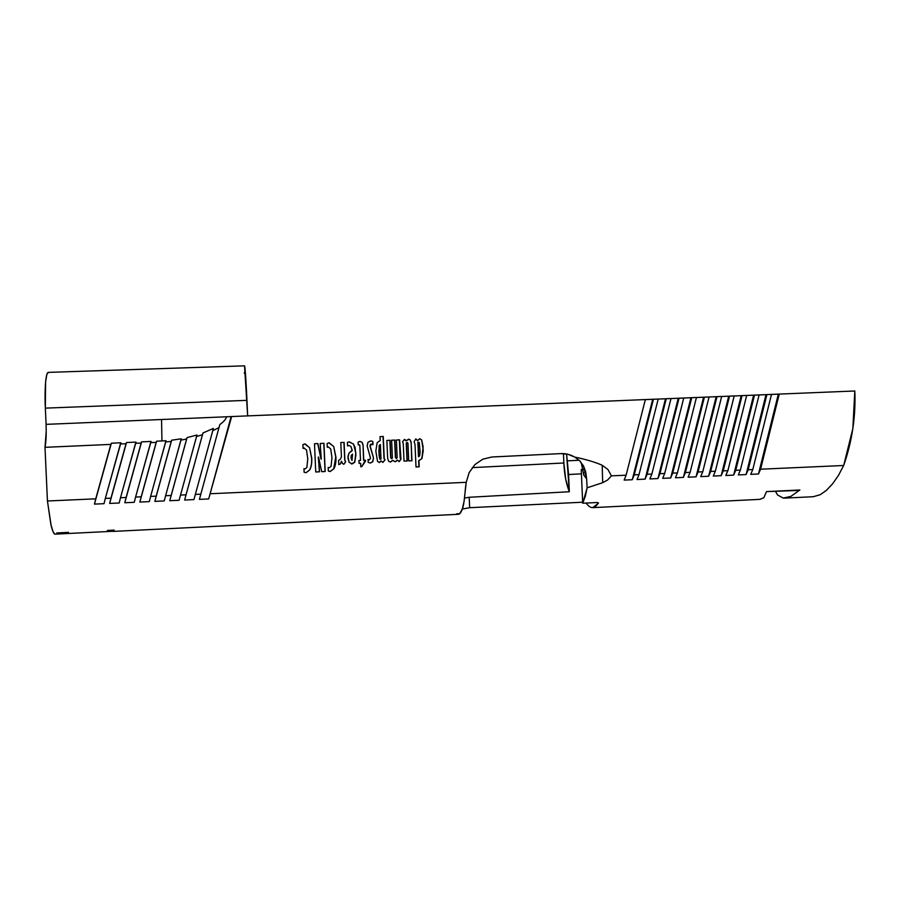 <?xml version="1.0" encoding="UTF-8"?>
<svg xmlns="http://www.w3.org/2000/svg" width="900" height="900" viewBox="0 0 900 900"><rect width="100%" height="100%" fill="white"/><g stroke="black" fill="none" stroke-linecap="round" stroke-linejoin="round"><path stroke-width="1.35" d="M581.479 463.725L583.762 475.088L586.609 478.811L587.137 487.8L582.694 503.224L581.231 469.53L582.694 503.224L597.308 502.515L582.694 503.224L585.315 496.294L587.137 487.8L602.674 482.692L587.137 487.8L586.609 478.811L583.403 465.795L579.656 460.755L574.627 457.043C586.406 459.54 595.597 462.285 602.212 465.266L602.674 482.692L607.646 479.97L611.426 475.853L607.646 479.97L602.674 482.692L602.212 465.266L607.939 469.507L611.426 475.853L626.107 475.2L624.161 480.094L632.273 479.723L652.714 399.308L645.345 399.6L626.107 475.2L624.161 480.094L632.273 479.723L634.241 474.84L653.445 399.24L652.714 399.308L632.273 479.723L634.241 474.84L639.023 474.626L637.054 479.509L639.023 474.626L658.204 399.049L639.023 474.626L634.241 474.84L653.445 399.24L658.204 399.049L231.154 416.565L208.688 498.938L210.127 493.74L466.223 482.332L464.029 501.671L462.308 508.995C463.522 506.475 464.603 499.174 465.536 487.08L466.223 482.332L210.127 493.74L231.649 416.543L645.356 399.577L626.107 475.2L611.426 475.853L607.939 469.507L602.212 465.266C595.17 462.15 585.979 459.405 574.627 457.043L567.911 454.286L560.925 453.611L491.873 456.998L482.771 459.191L474.874 464.625L469.136 472.646L466.223 482.332L469.136 472.646L474.874 464.625L482.771 459.191L491.873 456.998L560.925 453.611C565.605 453.364 570.173 454.511 574.627 457.043L579.656 460.755L583.403 465.795L585.72 471.904L586.609 478.811L583.762 475.088L581.479 463.725L580.028 461.126M321.289 459.113L317.846 443.576L314.494 443.734L315.743 471.983L319.534 471.791L318.454 457.088L321.705 471.69L325.204 471.51L323.955 443.295L320.186 443.475L321.289 459.113L317.846 443.576L314.494 443.734L315.743 471.983L319.534 471.791L315.743 471.926L319.534 471.791L318.308 457.065L319.399 471.746L318.544 457.054L321.705 471.69L325.204 471.51L321.694 471.634L325.204 471.51L323.955 443.295L320.186 443.475L321.289 459.113M341.426 456.739L340.493 459.101L338.569 460.474L338.749 464.569L340.132 464.175L341.629 461.295L342.36 463.41L343.822 464.321L345.701 461.801L344.88 460.17L344.104 442.384L340.796 442.53L341.426 456.739L340.493 459.101L338.569 460.474L338.749 464.569L340.132 464.175L338.749 464.524L340.132 464.175L341.46 461.261L341.123 462.139L341.629 461.295L342.36 463.41L343.822 464.321L345.701 461.801L343.665 464.265L345.701 461.801L344.711 460.136L345.532 461.767L344.711 460.136L344.104 442.384L340.796 442.53L341.426 456.739M367.144 445.973L370.519 458.224L369.293 459.934L368.066 459.428L368.201 462.42L370.406 463.016L372.757 461.756L373.522 458.021L370.125 445.871L371.588 444.071L372.971 444.645L372.825 441.428L370.665 440.944L367.999 442.238L367.144 445.973L370.519 458.224L369.293 459.934L368.066 459.428L368.201 462.42L370.406 463.016L372.757 461.756L370.204 462.971L372.757 461.756L373.522 458.021L372.544 461.723L373.522 458.021L369.923 445.86L371.452 451.136L369.923 445.86L371.385 444.049L370.294 444.555L372.971 444.645L372.825 441.428L372.757 444.454L372.825 441.428L370.665 440.944L367.999 442.238L367.144 445.973M405.495 439.942L404.415 439.402L402.548 441.844L403.234 443.137L404.032 461.137L407.261 460.98L406.485 443.34L407.284 442.519L407.959 443.385L408.735 460.912L411.964 460.755L411.154 442.294L410.164 439.819L408.488 439.211L406.136 440.865L404.415 439.402L402.548 441.844L403.234 443.137L404.032 461.137L407.261 460.98L404.021 461.093L407.261 460.98L406.238 443.329L407.014 460.946L406.238 443.329L407.025 442.507L406.463 442.789L407.452 442.541L407.959 443.385L408.735 460.912L411.964 460.755L408.735 460.856L411.964 460.755L411.154 442.294L411.705 460.721L411.154 442.294L410.164 439.819L410.895 442.282L410.164 439.819L409.072 439.245L406.136 440.865L405.495 439.942M415.845 438.874L414.113 441.731L415.001 444.319L416.002 466.965L419.197 466.808L418.928 460.631L421.931 458.606L423.101 446.704L421.65 439.875L419.67 438.705L417.668 440.696L415.845 438.874L414.113 441.731L415.001 444.319L416.002 466.965L419.197 466.808L415.991 466.909L419.197 466.808L418.669 460.598L418.939 466.762L418.669 460.598L421.931 458.606L418.669 460.598L421.931 458.606L423.27 450.529L421.661 458.572L423.27 450.529L421.65 439.875L422.831 446.692L421.65 439.875L419.67 438.705L421.38 439.864L419.67 438.705L417.409 440.685L415.845 438.874M397.159 457.774L396.338 458.494L395.629 457.447L394.864 440.055L391.624 440.201L392.4 457.999L391.613 458.73L390.87 457.684L390.105 440.28L386.876 440.426L387.652 458.235L388.642 461.272L390.431 462.026L392.782 460.316L395.145 461.801L397.463 460.091L399.195 461.599L400.995 459.214L399.6 439.841L396.382 439.988L397.159 457.774L396.338 458.494L395.392 457.425L394.864 440.055L391.624 440.201L392.4 457.999L391.613 458.73L390.645 457.65L390.105 440.28L386.876 440.426L387.652 458.235L388.642 461.272L390.431 462.026L392.546 460.282L391.309 461.632L392.546 460.282L395.145 461.801L397.226 460.058L396.113 461.374L397.226 460.058L399.195 461.599L400.995 459.214L398.981 461.531L400.995 459.214L400.151 457.909L399.6 439.841L396.382 439.988L397.159 457.774M380.025 436.624L380.194 440.505L377.179 442.688L375.817 451.012L377.516 461.34L379.406 462.566L381.094 460.98L382.928 462.397L385.009 459.945L384.233 458.516L383.265 436.478L380.025 436.624L380.194 440.505L377.179 442.688L375.817 451.012L377.516 461.34L379.406 462.566L381.094 460.98L379.181 462.532L380.88 460.946L382.928 462.397L385.009 459.945L382.736 462.33L385.009 459.945L384.007 458.483L384.784 459.911L384.007 458.483L383.265 436.478L380.025 436.624M358.234 444.892L359.539 444.859L359.831 445.646L360.484 460.451L358.931 460.519L359.055 463.343L360.619 463.275L360.765 466.751L361.71 466.695L365.456 461.194L365.411 460.204L363.746 460.294L363.071 445.016L362.093 442.305L359.809 441.439L358.11 442.103L358.234 444.892L359.539 444.859L359.831 445.646L360.484 460.451L358.931 460.519L359.055 463.343L360.619 463.275L359.044 463.298L360.619 463.275L360.765 466.751L361.71 466.695L360.765 466.695L361.71 466.695L365.411 460.204L363.555 460.26L363.071 445.016L363.555 460.26L363.071 445.016L362.149 442.361L362.88 444.994L362.093 442.305L359.809 441.439L358.11 442.103L358.234 444.892M347.411 442.327L347.569 445.973L348.941 445.478L350.899 446.456L352.238 450.608L348.93 453.229L347.929 458.066L349.121 462.285L352.204 463.905L354.757 462.296L355.815 452.599L353.599 444.139L349.166 441.923L347.411 442.327L347.569 445.973L348.941 445.478L347.558 445.871L348.941 445.478L350.899 446.456L352.204 450.169L348.93 453.229L347.963 456.446L349.121 462.285L352.204 463.905L351.135 463.815L354.757 462.296L352.024 463.871L354.757 462.296L355.916 455.074L354.577 462.262L355.916 455.074L355.106 447.345L353.407 444.127L354.915 447.322L355.624 452.576L353.599 444.139L349.166 441.923L347.411 442.327M327.116 443.543L327.285 447.311L328.343 446.918L330.716 448.976L331.965 457.706L331.065 466.312L329.321 467.719L328.174 467.46L328.331 471.049L330.233 471.488L333.855 468.776C335.452 466.065 336.127 462.161 335.914 457.054L333.697 446.456L328.882 442.845L327.116 443.543L327.285 447.311L328.343 446.918L327.285 447.199L328.343 446.918L330.716 448.976L331.965 457.706L331.065 466.312L329.321 467.719L328.174 467.46L328.331 471.049L330.233 471.488L328.916 471.296L330.233 471.488L333.855 468.776L330.075 471.442L333.855 468.776L334.586 467.314L335.745 457.02L333.709 468.731C335.284 466.031 335.97 462.127 335.745 457.02L333.697 446.456L335.745 457.02L333.697 446.456L328.882 442.845L327.116 443.543M302.895 444.645L303.064 448.436L304.132 448.031L306.529 450.101L307.777 458.876L306.866 467.505L305.111 468.923L303.964 468.664L304.121 472.252L306.034 472.702L309.69 469.98C311.287 467.257 311.974 463.343 311.76 458.213L309.532 447.581L304.673 443.959L302.895 444.645L303.064 448.436L304.132 448.031L303.064 448.335L304.132 448.031L306.529 450.101L307.777 458.876L306.866 467.505L305.111 468.923L303.964 468.664L304.121 472.252L306.034 472.702L304.391 472.376L306.034 472.702L309.69 469.98C311.287 467.257 311.974 463.343 311.76 458.213L311.625 458.179C311.85 463.298 311.164 467.224 309.566 469.935C311.164 467.224 311.85 463.298 311.625 458.179L309.532 447.581L311.625 458.179L309.532 447.581L304.673 443.959L302.895 444.645M48.285 372.386L46.8 374.558L45.585 382.05L45.349 408.127L246.96 400.343C246.521 389.734 245.216 366.334 244.553 365.839L48.24 372.386C44.966 373.016 44.685 397.204 45.349 408.127L246.96 400.343L247.657 415.879L244.541 365.839M244.316 372.555L244.328 373.252M46.091 424.361L45.349 408.127L46.091 424.361L226.597 416.779C225.911 419.231 223.661 421.83 219.836 424.541L218.993 427.635L212.749 430.695L213.379 428.423L202.961 432.979L202.466 434.7L196.537 436.556L196.987 435.004L187.054 437.636L186.626 439.009L180.877 440.111L181.294 438.806L171.653 440.201L171.236 441.439L165.623 441.923L166.039 440.719L161.955 440.955L161.55 419.625L161.955 440.955L156.611 441.191L156.184 442.384L150.615 442.631L151.054 441.439L141.593 441.855L141.142 443.059L135.54 443.306L136.013 442.103L126.517 442.53L126.022 443.723L120.397 443.97L120.904 442.777L111.364 443.194L110.846 444.397L45 447.322C46.046 442.519 46.406 434.869 46.08 424.361L226.597 416.779C225.9 419.243 223.65 421.83 219.836 424.541L199.417 499.354L208.688 498.938L231.131 416.588L226.597 416.779L231.131 416.588L208.688 498.938L199.417 499.354L200.835 494.156L195.356 494.404L212.749 430.695L218.993 427.635L200.835 494.156L195.356 494.404L213.379 428.423L202.961 432.979L184.624 500.029L193.939 499.601L195.356 494.404L193.939 499.601L184.624 500.029L202.961 432.979L184.624 500.029L186.03 494.82L180.518 495.067L196.537 436.556L202.466 434.7L186.03 494.82L180.518 495.067L196.987 435.004L187.054 437.636L169.763 500.704L179.123 500.276L180.518 495.067L179.123 500.276L169.763 500.704L187.054 437.636L169.763 500.704L171.146 495.484L165.611 495.731L180.877 440.111L186.626 439.009L171.146 495.484L165.611 495.731L181.294 438.806L171.653 440.201L154.834 501.379L164.239 500.951L165.611 495.731L164.239 500.951L154.834 501.379L171.653 440.201L154.834 501.379L156.195 496.147L150.638 496.395L165.623 441.923L171.236 441.439L156.195 496.147L150.638 496.395L166.039 440.719L156.611 441.191L139.849 502.054L149.287 501.626L150.638 496.395L149.287 501.626L139.849 502.054L156.611 441.191L139.849 502.054L141.188 496.811L135.596 497.07L150.615 442.631L156.184 442.384L141.188 496.811L135.596 497.07L151.054 441.439L141.593 441.855L124.785 502.74L134.269 502.312L135.596 497.07L134.269 502.312L124.785 502.74L141.593 441.855L124.785 502.74L126.101 497.486L120.499 497.734L135.54 443.306L141.142 443.059L126.101 497.486L120.499 497.734L136.013 442.103L126.517 442.53L109.654 503.426L119.183 502.999L120.499 497.734L119.183 502.999L109.654 503.426L126.517 442.53L109.654 503.426L110.959 498.161L105.323 498.42L120.397 443.97L126.022 443.723L110.959 498.161L105.323 498.42L120.904 442.777L111.364 443.194L94.455 504.113L104.029 503.685L105.323 498.42L104.029 503.685L94.455 504.113L111.364 443.194L94.455 504.113L95.737 498.836L47.441 500.996L50.85 524.363L52.909 531.36L54.821 534.161L112.916 531.281L54.821 534.161C53.73 533.812 52.504 530.944 51.131 525.577L47.441 500.996L45 447.322L47.441 500.996L95.737 498.836L110.846 444.397L45 447.322L46.215 431.516M583.762 475.088L583.661 472.702L583.762 475.088M784.811 498.116L783.202 498.071L777.555 494.978L775.395 491.175L777.555 494.978L783.202 498.071L790.864 496.406L784.811 498.116L813.386 496.699L820.215 494.707L826.189 490.556L832.658 483.75L838.519 475.312L843.671 465.502C852.143 441.236 855.866 416.396 854.82 390.983L779.254 394.088L854.82 390.983L852.84 428.67L843.671 465.502L838.519 475.312L832.658 483.75L826.447 490.309L820.215 494.707L813.195 496.71M779.254 394.088L721.654 396.473L728.707 396.191L708.626 476.257L710.674 471.431L729.551 396.124L734.197 395.933L715.342 471.218L713.284 476.044L721.17 475.695L723.229 470.869L742.061 395.606L746.685 395.426L727.875 470.666L725.805 475.481L733.658 475.121L735.739 470.317L754.515 395.1L759.116 394.909L740.363 470.104L738.281 474.919L746.1 474.559L748.181 469.755L766.913 394.594L771.491 394.402L752.794 469.553L750.701 474.356L758.486 473.996L760.59 469.204L779.254 394.088L778.331 394.155L758.486 473.996L778.331 394.155L771.491 394.436L752.794 469.553L748.181 469.755L766.913 394.594L766.001 394.661L746.1 474.559L766.001 394.661L759.105 394.942L740.363 470.104L735.739 470.317L754.515 395.1L753.626 395.168L733.658 475.121L753.626 395.168L746.674 395.449L727.875 470.666L723.229 470.869L742.061 395.606L741.195 395.674L721.17 475.695L741.195 395.674L734.197 395.966L715.342 471.218L710.674 471.431L729.551 396.124L728.707 396.191L708.626 476.257L700.706 476.618L708.626 476.257L710.674 471.431L715.342 471.218L713.284 476.044L721.17 475.695L723.229 470.869L727.875 470.666L725.805 475.481L733.658 475.121L735.739 470.317L740.363 470.104L738.281 474.919L746.1 474.559L748.181 469.755L752.794 469.553L750.701 474.356L758.486 473.996L760.59 469.204L779.254 394.088M721.665 396.45L709.065 396.99L716.175 396.697L696.038 476.831L698.062 471.994L717.008 396.641L721.665 396.45L702.754 471.78L700.706 476.618L702.754 471.78L698.062 471.994L717.008 396.641L716.175 396.697L696.038 476.831L688.084 477.191L696.038 476.831L698.062 471.994L702.754 471.78L721.665 396.45M709.076 396.968L696.431 397.507L703.586 397.215L683.393 477.405L685.406 472.556L704.396 397.159L709.076 396.968L690.109 472.343L688.084 477.191L690.109 472.343L685.406 472.556L704.396 397.159L703.586 397.215L683.393 477.405L675.405 477.765L683.393 477.405L685.406 472.556L690.109 472.343L709.076 396.968M696.442 397.485L658.192 399.082L665.505 398.779L645.131 479.137L647.111 474.266L666.259 398.723L671.006 398.52L651.87 474.053L649.89 478.924L657.934 478.564L659.925 473.692L679.028 398.194L683.741 398.002L664.673 473.479L662.67 478.339L670.691 477.979L672.694 473.119L691.74 397.676L696.442 397.485L677.419 472.916L675.405 477.765L677.419 472.916L672.694 473.119L691.74 397.676L690.941 397.733L670.691 477.979L690.941 397.733L683.741 398.036L664.673 473.479L659.925 473.692L679.028 398.194L678.251 398.261L657.934 478.564L678.251 398.261L670.995 398.554L651.87 474.053L647.111 474.266L666.259 398.723L665.505 398.779L645.131 479.137L637.054 479.509L645.131 479.137L647.111 474.266L651.87 474.053L649.89 478.924L657.934 478.564L659.925 473.692L664.673 473.479L662.67 478.339L670.691 477.979L672.694 473.119L677.419 472.916L696.442 397.485M469.654 507.701L582.649 502.211L469.654 507.701L469.204 497.272L569.34 491.738L568.586 474.525L581.423 473.85L568.586 474.525L566.595 454.005L569.34 491.738L565.684 479.16L563.861 462.994L472.23 467.629L563.861 462.994L563.456 453.623L563.861 462.994C564.356 474.266 566.179 483.851 569.34 491.738L469.204 497.272L464.569 498.037L469.204 497.272L469.654 507.701L462.274 509.062M107.426 530.449L114.142 530.111L113.242 531.405L458.37 514.294C459.81 514.226 461.115 512.46 462.308 508.995L459.675 513.743L456.817 513.72M56.779 532.946L68.468 532.373M843.671 465.502L760.59 469.204L843.671 465.502M790.864 496.406L799.875 489.983L766.508 491.603L763.819 497.745L759.769 499.354M581.231 469.53L583.312 469.429L581.231 469.53L582.199 470.137L581.231 469.53M583.324 469.496L582.199 470.137L583.324 469.485M598.455 502.909L597.308 502.515L598.41 503.201L592.774 507.634C590.479 507.668 588.274 506.137 586.181 503.055M592.819 507.634L759.926 499.354L763.819 497.745L766.508 491.603L799.391 490.433M598.466 503.055L595.485 506.61L592.346 507.634M566.887 460.868L579.139 460.26L566.887 460.868M415.811 438.941L417.409 440.685L415.811 438.941M419.231 442.384L417.859 442.249L418.759 456.705L417.859 442.249L418.489 456.683L419.681 455.76L420.098 451.733L419.231 442.384L420.098 451.733L419.681 455.76L418.759 456.705L418.129 442.26L419.231 442.384M404.37 439.459L405.889 440.854L404.37 439.459M408.577 439.211L409.905 439.819L408.577 439.211M394.627 440.066L395.392 457.425L394.627 440.066M389.88 440.291L390.645 457.65L389.88 440.291M399.364 439.853L400.151 457.909L399.364 439.853M383.04 436.489L384.007 458.483L383.04 436.489M379.226 454.793L379.901 458.887L378.821 450.27L379.226 454.793L379.215 445.433L380.374 444.532L379.215 445.433L379.035 450.293L379.429 445.444L380.374 444.532L379.215 445.433L379.012 454.759L379.688 458.854L381.015 459.101L380.374 444.532L381.015 459.101L379.901 458.887L379.226 454.793M380.34 459.315L379.688 458.854L380.34 459.315M368.066 459.54L368.955 459.9L368.066 459.54M370.901 440.933L372.623 441.416L370.901 440.933M365.22 460.215L365.254 461.149L365.22 460.215M360.045 441.439L361.901 442.294L360.045 441.439M349.571 441.923L353.407 444.127L349.571 441.923M351.461 455.344L351.169 457.83L351.281 455.31L352.553 454.151L351.281 455.31L350.989 457.796L351.99 460.496L350.989 457.796L351.99 460.496L352.553 454.151L351.461 455.344L352.553 454.151L351.99 460.496L351.461 455.344M343.924 442.384L344.711 460.136L343.924 442.384M329.299 442.856L333.54 446.445L329.299 442.856M317.723 443.588L321.007 459.079L317.723 443.588M323.809 443.306L325.058 471.465L323.809 443.306M305.235 443.97L309.397 447.559L305.235 443.97M581.411 463.579L583.92 466.819"/></g></svg>
